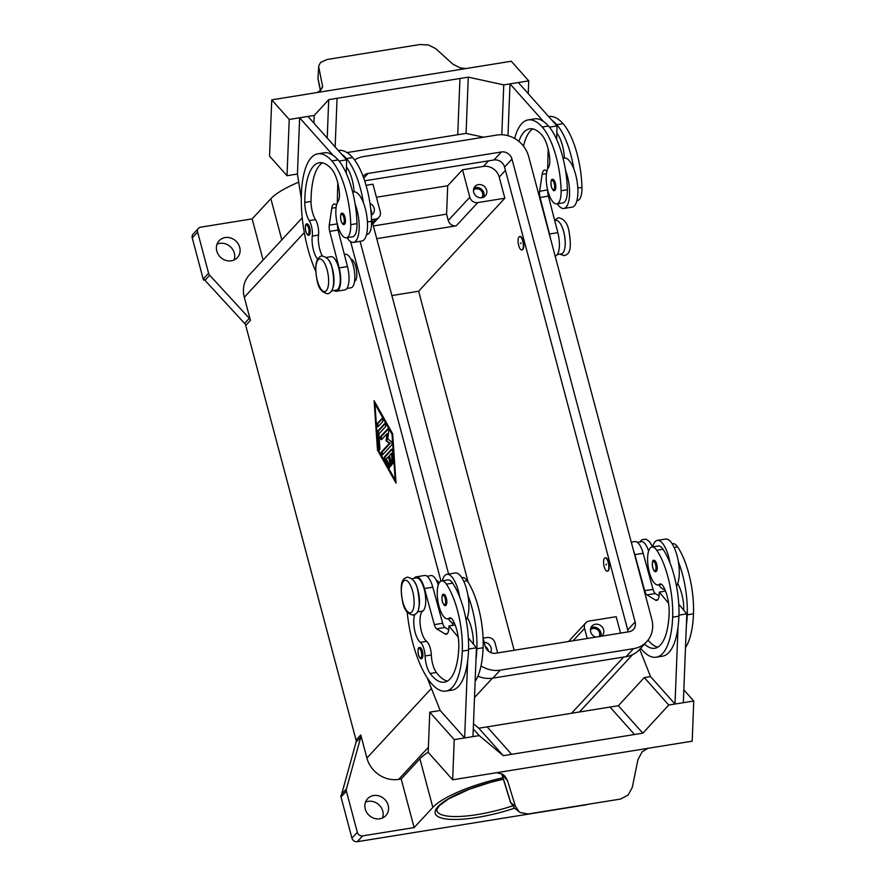 <?xml version="1.0" encoding="UTF-8"?>
<svg xmlns="http://www.w3.org/2000/svg" width="886" height="886" viewBox="0 0 886 886"><rect width="100%" height="100%" fill="white"/><g stroke="black" fill="none" stroke-linecap="round" stroke-linejoin="round"><path stroke-width="1.33" d="M307.132 223.992A5.648 2.027 80.8 0 1 309.712 227.757A5.648 2.027 80.8 0 1 308.926 235.155C307.985 235.842 306.921 234.569 305.748 231.335C305.028 225.753 305.493 223.305 307.132 223.992M346.935 288.437L350.956 287.795A16.956 6.08 -99.2 0 0 353.038 286.178A16.956 6.08 -99.2 0 0 353.625 266.874A16.956 6.08 -99.2 0 0 345.562 254.326L344.366 254.515M331.741 290.896L336.381 290.143A16.956 6.08 -99.2 0 0 338.452 288.526A16.956 6.08 -99.2 0 0 339.05 269.222A16.956 6.08 -99.2 0 0 330.987 256.674L326.347 257.416M317.542 259.111A15.815 5.67 80.8 0 1 312.271 236.075A11.296 4.053 -99.2 0 0 309.236 220.636A15.815 5.67 80.8 0 1 304.795 202.44A63.283 22.693 80.8 0 1 319.292 162.736A63.283 22.693 80.8 0 1 331.552 168.971A22.604 8.107 80.8 0 1 339.393 193.048A11.296 4.053 80.8 0 1 338.12 201.344A19.215 6.889 -99.2 0 0 335.838 213.005A19.215 6.889 -99.2 0 0 346.348 237.802A19.215 6.889 -99.2 0 0 350.734 224.656A53.459 19.171 -99.2 0 0 331.873 160.942A72.32 25.938 -99.2 0 0 317.852 153.81A72.32 25.938 -99.2 0 0 301.306 196.814A72.32 25.938 -99.2 0 0 315.66 271.094M350.956 259.21A11.296 4.053 80.8 0 1 355.795 266.752A11.296 4.053 80.8 0 1 354.544 281.46M557.383 203.78A24.863 8.915 -99.2 0 0 563.861 208.465A24.863 8.915 -99.2 0 0 566.099 207.169A24.863 8.915 -99.2 0 0 565.545 170.378A53.459 19.171 -99.2 0 0 548.489 126.022A72.32 25.938 -99.2 0 0 543.528 121.504A72.32 25.938 -99.2 0 0 534.468 118.89L528.222 119.898A72.32 25.938 -99.2 0 0 514.644 138.471M549.431 127.13L556.984 125.912L556.818 133.077A22.604 8.107 80.8 0 1 564.338 156.789A11.296 4.053 80.8 0 1 564.404 158.018A24.863 8.915 80.8 0 1 573.873 169.038A24.863 8.915 80.8 0 1 574.427 205.829A24.863 8.915 80.8 0 1 572.201 207.125L563.861 208.465M554.514 190.512A5.648 2.027 -99.2 0 0 555.3 183.114A5.648 2.027 -99.2 0 0 552.72 179.349C551.059 178.994 550.594 181.442 551.336 186.691C552.631 190.036 553.695 191.31 554.514 190.512M419.809 647.467A5.648 2.027 80.8 0 1 422.389 651.232A5.648 2.027 80.8 0 1 421.603 658.63C420.784 659.417 419.72 658.154 418.425 654.809C417.683 649.549 418.148 647.112 419.809 647.467M427.03 576.232L431.05 575.59A16.956 6.08 80.8 0 1 438.26 585.015M439.046 606.401A16.956 6.08 80.8 0 1 438.393 607.63M461.794 577.661L462.448 577.55A19.215 6.889 80.8 0 1 467.221 580.806A53.459 19.171 80.8 0 1 483.114 647.732A72.32 25.938 80.8 0 1 475.129 681.445M414.05 581.282A16.956 6.08 80.8 0 1 418.513 608.981M411.824 578.68L416.464 577.938A16.956 6.08 80.8 0 1 424.937 592.391A16.956 6.08 80.8 0 1 422.766 611.052A15.815 5.67 -99.2 0 0 420.329 625.771A15.815 5.67 -99.2 0 0 426.609 641.331A11.296 4.053 80.8 0 1 431.316 654.964A15.815 5.67 -99.2 0 0 436.377 672.496A63.283 22.693 -99.2 0 0 447.419 681.068M414.781 614.574A15.815 5.67 -99.2 0 0 414.582 629.902A15.815 5.67 -99.2 0 0 420.363 642.339A11.296 4.053 80.8 0 1 425.07 655.972A15.815 5.67 -99.2 0 0 430.131 673.504A63.283 22.693 -99.2 0 0 444.395 682.176A63.283 22.693 -99.2 0 0 458.793 647.168A22.604 8.107 -99.2 0 0 453.178 620.687A11.296 4.053 -99.2 0 0 449.822 617.863A11.296 4.053 -99.2 0 0 449.047 618.229A19.215 6.889 80.8 0 1 447.74 618.838A19.215 6.889 80.8 0 1 442.967 615.593A19.215 6.889 80.8 0 1 437.252 594.816A19.215 6.889 80.8 0 1 441.616 580.906A19.215 6.889 80.8 0 1 446.389 584.162A53.459 19.171 80.8 0 1 462.293 651.088A72.32 25.938 80.8 0 1 445.835 691.102A72.32 25.938 80.8 0 1 407.172 612.06M441.616 580.906L447.873 579.898A19.215 6.889 80.8 0 1 452.646 583.154A53.459 19.171 80.8 0 1 459.646 596.909A24.863 8.915 -99.2 0 0 446.976 574.316A24.863 8.915 -99.2 0 0 444.739 575.612A24.863 8.915 -99.2 0 0 442.28 580.806M436.433 580.474A11.296 4.053 80.8 0 1 439.201 582.844M639.803 541.944L641.841 539.751L645.816 539.12L649.46 541.556L652.639 546.895A24.863 8.915 80.8 0 1 655.108 541.7A24.863 8.915 80.8 0 1 657.334 540.405A24.863 8.915 80.8 0 1 670.015 563.009A53.459 19.171 80.8 0 1 678.909 616.169A72.32 25.938 80.8 0 1 678.023 627L675.01 704.038L683.339 702.698L686.816 613.876L678.942 615.139M676.483 586.011A24.863 8.915 -99.2 0 0 677.657 583.641A24.863 8.915 80.8 0 0 678.344 561.658A24.863 8.915 -99.2 0 0 665.674 539.065L657.334 540.405M656.692 564.149A5.648 2.027 80.8 0 1 655.906 571.548C654.953 572.234 653.89 570.961 652.716 567.727C652.007 562.145 652.473 559.697 654.112 560.384A5.648 2.027 80.8 0 1 656.692 564.149M599.169 636.569A5.56 4.995 42.8 0 0 598.559 630.832A5.56 4.995 42.8 0 0 593.055 628.506A5.56 4.995 42.8 0 0 590.453 629.835M600.83 636.303A7.01 6.302 42.8 0 0 599.246 629.625A7.01 6.302 42.8 0 0 592.69 627.155A7.01 6.302 42.8 0 0 590.907 627.731M595.791 637.112A7.01 6.302 -137.2 0 1 591.992 626.037A7.01 6.302 -137.2 0 1 595.392 624.242A7.01 6.302 -137.2 0 1 602.757 627.831A7.01 6.302 -137.2 0 1 602.27 635.561A7.01 6.302 -137.2 0 1 601.594 636.181M481.63 197.766A5.56 4.995 42.8 0 0 481.895 191.664A5.56 4.995 42.8 0 0 476.081 188.884A5.56 4.995 42.8 0 0 473.467 190.202M483.69 197.146A7.01 6.302 42.8 0 0 482.449 190.202A7.01 6.302 42.8 0 0 475.716 187.522A7.01 6.302 42.8 0 0 473.932 188.109M481.895 197.722A7.01 6.302 -137.2 0 1 474.519 194.145A7.01 6.302 -137.2 0 1 475.018 186.414A7.01 6.302 -137.2 0 1 478.407 184.62A7.01 6.302 -137.2 0 1 485.783 188.209A7.01 6.302 -137.2 0 1 485.295 195.939A7.01 6.302 -137.2 0 1 481.895 197.722M605.869 564.891L606.533 564.149L605.869 564.891M608.228 562.344A6.778 2.437 80.8 0 1 607.287 571.215A6.778 2.437 80.8 0 1 604.186 566.708A6.778 2.437 80.8 0 1 605.127 557.826A6.778 2.437 80.8 0 1 608.228 562.344M605.337 557.826A6.778 2.437 80.8 0 1 605.537 557.759A6.778 2.437 80.8 0 1 608.638 562.278A6.778 2.437 80.8 0 1 607.696 571.149A6.778 2.437 80.8 0 1 607.486 571.16M644.51 644.089A63.283 22.693 -99.2 0 0 654.765 648.275A63.283 22.693 -99.2 0 0 669.163 613.256A22.604 8.107 -99.2 0 0 663.548 586.787A11.296 4.053 -99.2 0 0 660.192 583.963A11.296 4.053 -99.2 0 0 659.417 584.317A19.215 6.889 80.8 0 1 658.099 584.937A19.215 6.889 80.8 0 1 653.325 581.681A19.215 6.889 80.8 0 1 647.622 560.904A19.215 6.889 80.8 0 1 651.985 547.005A19.215 6.889 80.8 0 1 656.759 550.25A53.459 19.171 80.8 0 1 672.651 617.177A72.32 25.938 80.8 0 1 656.205 657.202A72.32 25.938 80.8 0 1 640.656 648.253M443.742 594.296A5.648 2.027 80.8 0 1 446.322 598.061A5.648 2.027 80.8 0 1 445.536 605.448C444.717 606.245 443.653 604.972 442.347 601.638C441.616 596.378 442.081 593.93 443.742 594.296M448.405 618.738A24.863 8.915 -99.2 0 0 454.518 623.445M647.843 748.338L642.117 751.871L637.942 759.645L632.272 787.444L628.108 795.119L620.577 799.05L527.912 813.99L520.16 812.517L514.556 808.242L510.735 802.638L501.819 773.799M519.207 811.864L515.408 806.271L510.735 802.638A4.519 1.694 162.9 0 1 510.48 802.284L501.841 774.22A4.519 1.694 162.9 0 0 502.096 774.574L507.523 780.666L505.086 776.302L502.761 774.331L496.813 772.681M683.848 689.895L693.76 701.025L692.188 741.194L649.704 748.028A13.556 11.031 138.3 0 0 649.305 748.105L495.54 772.88A13.556 11.031 -41.7 0 0 495.141 772.946L452.657 779.802L454.23 739.633L479.226 735.601L503.281 755.669L634.498 734.516L610.033 707.061L618.362 705.721L642.826 733.176L634.498 734.516M521.057 242.897L520.381 243.628L521.057 242.897M518.698 245.444A6.778 2.437 -99.2 0 0 521.799 249.952A6.778 2.437 -99.2 0 0 522.74 241.081A6.778 2.437 -99.2 0 0 519.639 236.562A6.778 2.437 -99.2 0 0 518.698 245.444M519.86 236.562A6.778 2.437 80.8 0 1 520.06 236.496A6.778 2.437 80.8 0 1 523.161 241.014A6.778 2.437 80.8 0 1 522.219 249.885A6.778 2.437 80.8 0 1 522.009 249.896M576.886 200.635L577.539 200.535A19.215 6.889 -99.2 0 0 581.936 187.389A53.459 19.171 -99.2 0 0 563.064 123.675A72.32 25.938 -99.2 0 0 549.043 116.542L548.678 116.598M557.305 254.537L561.325 253.883A16.956 6.08 -99.2 0 0 563.407 252.266A16.956 6.08 -99.2 0 0 563.994 232.963A16.956 6.08 -99.2 0 0 555.932 220.415L554.736 220.614M518.886 141.395A63.283 22.693 80.8 0 1 529.651 128.824A63.283 22.693 80.8 0 1 541.922 135.071A22.604 8.107 80.8 0 1 549.763 159.137A11.296 4.053 80.8 0 1 548.489 167.432A19.215 6.889 -99.2 0 0 546.208 179.105A19.215 6.889 -99.2 0 0 556.718 203.891L562.964 202.883A19.215 6.889 -99.2 0 0 567.35 189.737A53.459 19.171 -99.2 0 0 565.545 170.378M556.718 203.891A19.215 6.889 -99.2 0 0 561.104 190.745A53.459 19.171 -99.2 0 0 542.243 127.03A72.32 25.938 -99.2 0 0 528.222 119.898M344.931 217.026A5.648 2.027 -99.2 0 0 342.35 213.26C340.722 212.574 340.257 215.021 340.966 220.603C342.14 223.837 343.203 225.11 344.156 224.413A5.648 2.027 -99.2 0 0 344.931 217.026M346.348 237.802L352.595 236.795A19.215 6.889 -99.2 0 0 356.98 223.649A53.459 19.171 -99.2 0 0 355.175 204.289A24.863 8.915 80.8 0 1 355.729 241.07A24.863 8.915 80.8 0 1 353.503 242.365L361.831 241.025A24.863 8.915 -99.2 0 0 364.057 239.729A24.863 8.915 -99.2 0 0 363.504 202.949A53.459 19.171 -99.2 0 0 346.448 158.594A72.32 25.938 -99.2 0 0 341.487 154.075L307.963 116.454L299.634 117.794L297.441 174.021L287.02 175.705L269.543 156.091L271.747 99.852L289.224 119.466L314.209 115.446L328.717 99.642L459.945 78.5L457.741 134.727L459.945 78.5L468.273 77.148L503.757 84.89L528.743 80.859L511.266 61.245L468.794 68.1A13.556 6.202 -177.8 0 1 468.395 68.167L314.619 92.941A13.556 6.202 2.2 0 1 314.231 93.008L271.747 99.852M341.487 154.075L346.614 159.823L346.448 166.989A22.604 8.107 80.8 0 1 353.979 190.689A11.296 4.053 80.8 0 1 354.035 191.919A24.863 8.915 80.8 0 1 363.504 202.949M354.035 191.919A24.863 8.915 -99.2 0 0 353.924 191.941L352.683 192.14M320.522 90.538L317.985 78.234L318.727 66.018L320.566 62.397L327.155 59.484L419.82 44.544L428.514 44.998L435.69 48.619L452.89 64.18L460.111 67.857L465.859 68.565M320.422 90.627L318.03 79.009A4.519 3.522 -11.6 0 1 318.03 78.976A4.519 3.522 -11.6 0 1 317.985 78.234L318.727 66.018M318.827 67.458L322.582 86.485L320.765 90.317L316.889 92.587M360.768 737.174A4.519 4.065 42.8 0 0 360.768 734.97L356.05 740.065A4.519 4.065 -137.2 0 1 356.05 742.269L360.768 737.174L346.393 788.983L341.675 794.077A4.519 4.065 42.8 0 0 341.531 795.119L340.866 795.849A4.519 4.065 42.8 0 0 341.01 797.001L351.952 838.145A4.519 4.065 42.8 0 0 357.246 841.7L362.64 835.886A4.519 4.065 -137.2 0 1 357.346 832.331L351.952 838.145M341.01 797.001L346.393 791.187A4.519 4.065 -137.2 0 1 346.393 788.983M302.237 217.823L249.409 274.826A27.123 24.376 42.8 0 0 244.303 297.286L250.45 320.367A4.519 4.065 42.8 0 0 249.32 318.34L209.694 275.236A4.519 4.065 -137.2 0 1 208.575 273.22L197.633 232.077A4.519 4.065 -137.2 0 1 200.668 227.181L252.156 218.875L263.109 260.041M208.575 273.22L203.193 279.024A4.519 4.065 42.8 0 0 203.625 280.098A4.519 4.065 42.8 0 0 203.636 280.131L204.312 279.411A4.519 4.065 42.8 0 0 204.976 280.33L244.614 323.434A4.519 4.065 -137.2 0 1 245.732 325.461L250.45 320.367M198.475 228.333L193.093 234.148A4.519 4.065 42.8 0 0 192.24 237.891L197.633 232.077M373.626 795.539A12.426 11.175 -137.2 0 1 386.706 801.896A12.426 11.175 -137.2 0 1 385.831 815.618A12.426 11.175 -137.2 0 1 379.806 818.786A12.426 11.175 -137.2 0 1 366.726 812.429A12.426 11.175 -137.2 0 1 367.601 798.718A12.426 11.175 -137.2 0 1 373.626 795.539M382.542 817.977A12.426 11.175 42.8 0 0 379.994 805.906A12.426 11.175 42.8 0 0 368.233 801.354A12.426 11.175 42.8 0 0 365.497 802.173M225.155 237.559A12.426 11.175 -137.2 0 1 238.234 243.916A12.426 11.175 -137.2 0 1 237.359 257.627A12.426 11.175 -137.2 0 1 231.335 260.805A12.426 11.175 -137.2 0 1 218.255 254.448A12.426 11.175 -137.2 0 1 219.13 240.737A12.426 11.175 -137.2 0 1 225.155 237.559M234.081 259.986A12.426 11.175 42.8 0 0 231.534 247.914A12.426 11.175 42.8 0 0 219.761 243.373A12.426 11.175 42.8 0 0 217.026 244.193M341.675 794.077L356.05 742.269M356.05 740.065L245.732 325.461M586.587 804.532L586.355 804.776A4.519 4.065 42.8 0 0 587.562 804.366M586.355 804.776L357.246 841.7M203.193 279.024L192.24 237.891M204.688 279.965L203.636 280.131M362.64 835.886L414.127 827.59L432.833 807.401A68.432 17.255 -14.9 0 1 502.938 777.775M346.393 791.187L357.346 832.331M360.768 734.97L366.904 758.051A27.123 24.376 42.8 0 0 398.645 779.381L401.192 778.971L414.127 827.59M377.491 450.099L374.102 400.705L392.642 433.741L396.031 483.136L377.491 450.099L378.322 449.955L395.909 481.286M252.156 218.875L270.861 198.685A68.432 17.255 -14.9 0 1 298.726 182.173M401.192 778.971L419.898 758.793A68.432 17.255 -14.9 0 1 428.204 752.17M514.168 650.269L418.635 291.239L391.878 295.547M376.417 197.246L447.696 185.761L446.588 214.157L448.272 220.503A6.778 6.091 42.8 0 0 456.212 225.83L376.738 238.644M446.588 214.157L373.371 225.963M371.699 219.673L375.697 219.03A6.778 6.091 42.8 0 0 378.986 217.303A6.778 6.091 42.8 0 0 380.26 211.676L372.951 184.21L366.051 185.318M447.696 185.761L462.514 169.769L483.346 166.413A13.556 12.194 -137.2 0 1 499.217 177.078L504.843 198.22L418.635 291.239M504.843 198.22L477.764 202.584A6.778 6.091 -137.2 0 1 469.824 197.246L462.514 169.769M483.091 638.153L487.056 637.521A6.778 6.091 -137.2 0 1 494.986 642.848L497.666 652.927M335.152 146.954L337.057 98.302L335.152 146.965M347.013 152.58L466.069 133.387L468.273 77.148M573.873 169.038A53.459 19.171 -99.2 0 0 556.818 124.682A72.32 25.938 -99.2 0 0 551.856 120.164L518.332 82.542L510.004 83.882L507.977 135.713M528.244 93.672L528.743 80.859M501.808 134.761L503.757 84.89M466.069 133.387L483.59 137.208M327.222 138.061L328.717 99.642M313.91 123.121L314.209 115.446M287.02 175.705L289.224 119.466M299.634 117.794L333.158 155.415A72.32 25.938 -99.2 0 0 324.099 152.802L317.852 153.81M346.614 159.823L339.061 161.042M301.284 198.375L297.43 174.033M353.503 242.365A24.863 8.915 80.8 0 1 347.013 237.692M333.036 287.717A16.956 6.08 -99.2 0 0 328.573 260.03M366.516 234.546L367.181 234.436A19.215 6.889 -99.2 0 0 371.566 221.301A53.459 19.171 -99.2 0 0 352.694 157.586A72.32 25.938 -99.2 0 0 338.673 150.454L338.319 150.509M543.528 121.504L510.004 83.882M523.526 146.168A63.283 22.693 80.8 0 1 532.874 128.935M550.428 238.301A18.085 6.49 -99.2 0 0 549.519 234.004L540.072 197.478A6.778 2.437 80.8 0 1 539.618 191.254L542.143 174.332A11.296 4.053 80.8 0 1 544.525 170.101A11.296 4.053 80.8 0 1 546.717 171.219L546.872 171.386M547.67 168.905L548.146 148.926M551.856 120.164L556.984 125.912M556.818 133.077L556.663 139.412M547.847 190.789A6.778 2.437 -99.2 0 0 548.401 196.127L557.848 232.653A18.085 6.49 80.8 0 1 555.256 256.01L555.145 256.032M507.523 780.666L515.408 806.271M693.76 701.025L668.764 705.046L642.826 733.176M511.61 754.329L487.145 726.874L511.61 754.329M452.657 779.802L428.193 752.336L429.765 712.167L454.23 739.633M473.478 723.762L478.805 728.214L610.033 707.061M618.362 705.721L644.299 677.591L668.764 705.046M644.299 677.591L650.545 676.583L675.01 704.038M678.023 627A72.32 25.938 80.8 0 1 662.451 656.194L656.205 657.202M650.545 676.583L639.692 649.294M427.207 677.868L440.176 710.494L429.765 712.167M478.805 728.214L503.281 755.669M473.279 728.923L479.226 735.601M440.176 710.494L464.641 737.949L472.98 736.609L476.446 647.777L468.572 649.05M464.641 737.949L467.653 660.901A72.32 25.938 80.8 0 1 452.081 690.094L445.835 691.102M446.976 574.316L455.304 572.976A24.863 8.915 80.8 0 1 467.974 595.569A24.863 8.915 80.8 0 1 467.287 617.553A24.863 8.915 80.8 0 1 466.114 619.923M468.384 638.053L473.39 644.1A22.604 8.107 -99.2 0 0 467.764 618.339A11.296 4.053 -99.2 0 0 467.287 617.553M473.39 644.1L476.446 647.777M467.974 595.569A53.459 19.171 80.8 0 1 476.867 648.74A72.32 25.938 80.8 0 1 475.992 659.561M659.095 595.868L655.352 593.576A6.778 2.437 80.8 0 1 653.037 589.367L643.17 553.296A18.085 6.49 -99.2 0 0 634.985 541.567L631.275 542.166M686.816 613.876L678.754 604.141M633.556 550.738A18.085 6.49 80.8 0 1 634.841 554.636L644.709 590.707A6.778 2.437 -99.2 0 0 647.024 594.927L655.418 600.055A11.296 4.053 -99.2 0 0 656.67 600.365A11.296 4.053 -99.2 0 0 659.239 594.107L659.317 592.103L665.519 591.095M659.317 592.103L668.598 603.288M648.009 640.179A63.283 22.693 -99.2 0 0 657.789 647.157M683.759 610.188A22.604 8.107 -99.2 0 0 678.133 584.428A11.296 4.053 -99.2 0 0 677.657 583.641M678.344 561.658A53.459 19.171 80.8 0 1 687.237 614.829A72.32 25.938 80.8 0 1 686.351 625.66M651.985 547.005L658.232 545.997A19.215 6.889 80.8 0 1 663.005 549.242A53.459 19.171 80.8 0 1 670.015 563.009M637.388 542.332L641.42 541.678A16.956 6.08 80.8 0 1 648.618 551.114M649.416 572.5A16.956 6.08 80.8 0 1 648.762 573.729M672.164 543.749L672.817 543.65A19.215 6.889 80.8 0 1 677.591 546.895A53.459 19.171 80.8 0 1 693.483 613.821A72.32 25.938 80.8 0 1 685.498 647.533M488.518 651.21A7.01 6.302 42.8 0 0 485.251 646.437M484.144 642.295A7.01 6.302 -137.2 0 1 490.213 645.839A7.01 6.302 -137.2 0 1 490.634 652.517M371.278 215.099A7.01 6.302 42.8 0 0 370.78 209.528M369.971 203.348A7.01 6.302 -137.2 0 1 372.818 214.069A7.01 6.302 -137.2 0 1 371.289 215.232M620.554 633.125L616.191 616.7L589.112 621.064A6.778 6.091 42.8 0 0 585.823 622.803A6.778 6.091 42.8 0 0 584.55 628.418L587.23 638.496M392.066 449.412L385.355 456.655A1.694 0.609 -99.2 0 0 385.554 459.502L389.829 467.132A1.694 0.609 -99.2 0 0 389.84 467.132L388.998 467.265L384.723 459.635A1.694 0.609 80.8 0 1 384.524 456.788L391.512 449.246A1.694 0.609 80.8 0 1 391.667 449.158A1.694 0.609 80.8 0 1 392.587 451.151L393.373 462.547A1.694 0.609 80.8 0 1 392.985 463.899A1.694 0.609 80.8 0 1 392.077 461.905L391.49 453.355L389.364 455.637L391.479 463.566A1.694 0.609 80.8 0 1 391.247 465.781A1.694 0.609 80.8 0 1 390.471 464.652L388.356 456.733L386.241 459.014L389.452 464.729A1.694 0.609 80.8 0 1 389.884 466.534A1.694 0.609 80.8 0 1 389.497 467.675A1.694 0.609 80.8 0 1 388.998 467.265M388.356 456.733L389.198 456.6L391.302 464.519A1.694 0.609 -99.2 0 0 391.579 465.25M391.49 453.355L392.321 453.222L392.908 461.772A1.694 0.609 -99.2 0 0 393.329 463.367M381.777 418.546A1.694 0.609 80.8 0 1 381.921 418.458A1.694 0.609 80.8 0 1 382.752 419.809A1.694 0.609 80.8 0 1 382.619 421.714L378.067 426.62A1.694 0.609 80.8 0 1 377.923 426.709A1.694 0.609 80.8 0 1 377.093 425.358A1.694 0.609 80.8 0 1 377.226 423.442L382.099 418.491M382.32 418.713L378.067 423.309A1.694 0.609 -99.2 0 0 377.846 424.704A1.694 0.609 -99.2 0 0 378.355 426.31M395.189 479.957L392.066 434.373L374.944 403.872L378.078 449.468L395.189 479.957L395.809 479.858M374.944 403.872L375.775 403.739L392.653 433.797M392.066 434.373L392.675 434.273M375.066 402.41L375.155 403.839M385.177 423.796L378.588 430.906A1.694 0.609 -99.2 0 0 378.355 432.18L379.43 447.751A1.694 0.609 -99.2 0 0 379.85 449.346M377.746 431.05L384.624 423.63A1.694 0.609 80.8 0 1 384.779 423.541A1.694 0.609 80.8 0 1 385.609 424.892A1.694 0.609 80.8 0 1 385.465 426.797L378.887 433.896L379.895 448.526A1.694 0.609 80.8 0 1 379.507 449.878A1.694 0.609 80.8 0 1 378.588 447.884L377.525 432.313A1.694 0.609 80.8 0 1 377.746 431.05L378.588 430.906M386.075 440.829L386.905 433.819L381.534 439.611A1.694 0.609 80.8 0 1 381.379 439.7A1.694 0.609 80.8 0 1 380.548 438.349A1.694 0.609 80.8 0 1 380.692 436.444L387.625 428.968A1.694 0.609 80.8 0 1 387.769 428.879A1.694 0.609 80.8 0 1 388.467 429.732A1.694 0.609 80.8 0 1 388.677 431.515L387.802 438.969L391.368 441.627A1.694 0.609 80.8 0 1 392.022 443.199A1.694 0.609 80.8 0 1 391.834 444.816L382.519 454.872A1.694 0.609 80.8 0 1 382.364 454.961A1.694 0.609 80.8 0 1 381.534 453.61A1.694 0.609 80.8 0 1 381.678 451.705L389.441 443.321L386.075 440.829L390.272 443.188L382.508 451.572A1.694 0.609 -99.2 0 0 382.287 452.956A1.694 0.609 -99.2 0 0 382.796 454.573M389.441 443.321L390.272 443.188M388.168 429.134L381.523 436.311A1.694 0.609 -99.2 0 0 381.301 437.706A1.694 0.609 -99.2 0 0 381.811 439.312M386.905 433.819L387.736 433.686L386.916 440.696M354.621 159.967A27.123 24.376 -137.2 0 1 363.592 156.556L496.891 135.06A27.123 24.376 -137.2 0 1 528.632 156.401L651.797 619.27A27.123 24.376 -137.2 0 1 646.691 641.73L639.282 649.726A27.123 24.376 -137.2 0 1 626.136 656.659L492.837 678.144A27.123 24.376 -137.2 0 1 477.908 676.151M452.735 625.394L452.015 622.67M440.951 581.116L350.623 241.634M628.019 631.917A9.037 8.129 42.8 0 0 627.72 629.946L504.566 167.077A9.037 8.129 42.8 0 0 493.978 159.967L364.667 180.81M363.138 176.469A9.037 8.129 -137.2 0 1 363.703 175.771A9.037 8.129 -137.2 0 1 368.089 173.457L501.387 151.971A9.037 8.129 -137.2 0 1 511.975 159.081L635.129 621.961A9.037 8.129 -137.2 0 1 633.435 629.448A9.037 8.129 -137.2 0 1 629.049 631.751L495.75 653.237A9.037 8.129 -137.2 0 1 485.163 646.127L483.091 638.352M468.173 582.257L371.489 218.908M646.691 641.73A27.123 24.376 -137.2 0 1 633.545 648.663L500.247 670.148A27.123 24.376 -137.2 0 1 481.02 665.851M448.615 574.05L360.07 241.313M346.382 169.713A27.123 24.376 -137.2 0 1 347.212 167.997M664.888 589.533A24.863 8.915 80.8 0 1 658.774 584.826M459.646 596.909A53.459 19.171 80.8 0 1 468.539 650.08A72.32 25.938 80.8 0 1 467.653 660.901M458.228 637.189L448.958 626.003L448.87 628.019A11.296 4.053 80.8 0 1 446.3 634.265A11.296 4.053 80.8 0 1 445.049 633.966L436.654 628.827A6.778 2.437 80.8 0 1 434.339 624.619L424.472 588.548A18.085 6.49 -99.2 0 0 416.287 576.819A18.085 6.49 -99.2 0 0 414.238 578.292M416.287 576.819L424.615 575.479A18.085 6.49 80.8 0 1 432.8 587.208L442.668 623.268A6.778 2.437 -99.2 0 0 444.982 627.487L448.726 629.78M455.16 625.007L448.958 626.003M563.042 158.229L564.282 158.029A24.863 8.915 80.8 0 1 564.404 158.018M355.175 204.289A53.459 19.171 -99.2 0 0 338.12 159.934A72.32 25.938 -99.2 0 0 333.158 155.415M322.249 255.832A15.815 5.67 80.8 0 1 318.517 235.067A11.296 4.053 -99.2 0 0 315.482 219.628A15.815 5.67 80.8 0 1 311.041 201.432A63.283 22.693 80.8 0 1 322.515 162.836M346.293 173.324L346.448 166.989M336.503 205.297L336.348 205.12A11.296 4.053 -99.2 0 0 334.166 204.013A11.296 4.053 -99.2 0 0 331.774 208.243L329.249 225.166A6.778 2.437 -99.2 0 0 329.703 231.379L339.15 267.904A18.085 6.49 80.8 0 1 336.558 291.261L344.887 289.91A18.085 6.49 -99.2 0 0 347.478 266.564L338.042 230.039A6.778 2.437 80.8 0 1 337.488 224.701M336.558 291.261A18.085 6.49 80.8 0 1 334.155 290.497M337.776 182.837L337.3 202.805M412.621 591.217A16.502 5.914 80.8 0 1 411.813 611.949A16.502 5.914 80.8 0 1 402.798 601.827A16.502 5.914 80.8 0 1 403.606 581.083A16.502 5.914 80.8 0 1 412.621 591.217M647.068 547.094A16.502 5.914 80.8 0 1 648.641 551.059M308.616 228.178A4.751 1.706 -99.2 0 0 306.013 225.266A4.751 1.706 -99.2 0 0 305.781 231.235A4.751 1.706 -99.2 0 0 308.383 234.148A4.751 1.706 -99.2 0 0 308.616 228.178M327.144 269.953A16.502 5.914 -99.2 0 0 318.118 259.831A16.502 5.914 -99.2 0 0 317.31 280.563A16.502 5.914 -99.2 0 0 326.336 290.686A16.502 5.914 -99.2 0 0 327.144 269.953M551.369 186.592A4.751 1.706 -99.2 0 0 553.971 189.504A4.751 1.706 -99.2 0 0 554.204 183.535A4.751 1.706 -99.2 0 0 551.601 180.633A4.751 1.706 -99.2 0 0 551.369 186.592M418.458 654.71A4.751 1.706 80.8 0 1 418.69 648.74A4.751 1.706 80.8 0 1 421.293 651.653A4.751 1.706 80.8 0 1 421.06 657.622A4.751 1.706 80.8 0 1 418.458 654.71M463.788 581.36L467.221 580.806M417.361 611.916L422.766 611.052M446.389 584.162L452.646 583.154M655.585 564.57A4.751 1.706 80.8 0 1 655.352 570.54A4.751 1.706 80.8 0 1 652.76 567.627A4.751 1.706 80.8 0 1 652.993 561.658A4.751 1.706 80.8 0 1 655.585 564.57M661.034 584.062L659.417 584.317M442.391 601.539A4.751 1.706 80.8 0 1 442.623 595.569A4.751 1.706 80.8 0 1 445.215 598.482A4.751 1.706 80.8 0 1 444.982 604.451A4.751 1.706 80.8 0 1 442.391 601.539M564.991 246.961A16.502 5.914 -99.2 0 0 563.751 231.811A16.502 5.914 -99.2 0 0 561.58 225.841M581.936 187.389L577.794 188.054M567.35 189.737L561.104 190.745M343.834 217.447A4.751 1.706 -99.2 0 0 341.243 214.534A4.751 1.706 -99.2 0 0 341.01 220.503A4.751 1.706 -99.2 0 0 343.602 223.416A4.751 1.706 -99.2 0 0 343.834 217.447M512.352 805.972A60.525 15.261 -14.9 0 1 477.299 814.577A60.525 15.261 -14.9 0 1 436.842 810.679L437.208 808.663L439.578 805.518L448.294 799.05L469.148 789.293L490.501 782.371L503.381 779.237M503.359 779.171A62.784 15.826 165.1 0 0 436.521 808.431A62.784 15.826 165.1 0 0 477.189 817.424A62.784 15.826 165.1 0 0 514.478 808.187M249.32 318.34L244.614 323.434M204.976 280.33L209.694 275.236M431.404 688.444L366.904 758.051M304.297 232.553L244.303 297.286M281.814 239.851L270.861 198.685M492.406 678.211L474.508 697.526M428.392 747.286L398.645 779.381M623.622 657.069L571.536 713.263M432.833 807.401L419.898 758.793M483.346 166.413L488.496 160.853M469.824 197.246L448.272 220.503M322.471 85.2L322.371 87.747M542.143 174.332L546.474 173.634M539.618 191.254L547.648 189.958M540.072 197.478L548.401 196.127M549.519 234.004L557.848 232.653M548.489 126.022L542.243 127.03M563.064 123.675L556.818 124.682M655.418 600.055L657.766 599.678M647.024 594.927L655.352 593.576M644.709 590.707L653.037 589.367M634.841 554.636L643.17 553.296M663.005 549.242L656.759 550.25M678.909 616.169L672.651 617.177M677.591 546.895L674.157 547.448M693.483 613.821L687.237 614.829M375.697 219.03L372.452 222.53M477.764 202.584L456.212 225.83M584.55 628.418L573.098 640.777M627.166 632.061L627.964 631.197M499.217 177.078L505.441 170.367M384.524 456.788L385.355 456.655M384.723 459.635L385.554 459.502M390.471 464.652L391.302 464.519M392.077 461.905L392.908 461.772M377.226 423.442L378.067 423.309M377.525 432.313L378.355 432.18M378.588 447.884L379.43 447.751M381.678 451.705L382.508 451.572M380.692 436.444L381.523 436.311M627.72 629.946L635.129 621.961M363.747 178.141L368.089 173.457M493.978 159.967L501.387 151.971M504.566 167.077L511.975 159.081M626.136 656.659L633.545 648.663M492.837 678.144L500.247 670.148M462.293 651.088L468.539 650.08M449.047 618.229L450.664 617.963M430.131 673.504L436.377 672.496M425.07 655.972L431.316 654.964M420.363 642.339L426.609 641.331M476.867 648.74L483.114 647.732M432.8 587.208L424.472 588.548M442.668 623.268L434.339 624.619M444.982 627.487L436.654 628.827M447.397 633.59L445.049 633.966M331.873 160.942L338.12 159.934M350.734 224.656L356.98 223.649M304.795 202.44L311.041 201.432M309.236 220.636L315.482 219.628M312.271 236.075L318.517 235.067M346.448 158.594L352.694 157.586M367.435 221.965L371.566 221.301M347.478 266.564L339.15 267.904M338.042 230.039L329.703 231.379M337.278 223.87L329.249 225.166M336.104 207.546L331.774 208.243M327.787 293.82C333.601 291.893 335.096 283.575 332.261 268.846C331.021 261.392 327.488 257.073 321.673 255.888C315.859 257.804 314.364 266.132 317.188 280.851C318.428 288.304 321.961 292.635 327.787 293.82M413.264 615.083C407.693 614.175 404.16 609.856 402.676 602.115C398.246 577.439 405.301 578.458 407.15 577.151C412.732 578.049 416.254 582.368 417.749 590.109C422.168 614.784 415.113 613.765 413.264 615.083M554.636 220.204L558.28 217.746C563.861 218.654 567.383 222.973 568.878 230.714C573.297 255.389 566.243 254.371 564.393 255.677L559.719 254.149M650.8 576.697L649.648 576.974M661.609 584.372L658.099 584.937M318.041 78.976L317.908 76.783M510.491 802.284L514.556 808.242M372.829 223.936L378.986 217.303M568.48 641.519L585.823 622.803M579.444 711.99L632.571 654.665M451.24 618.273L447.74 618.838"/></g></svg>
